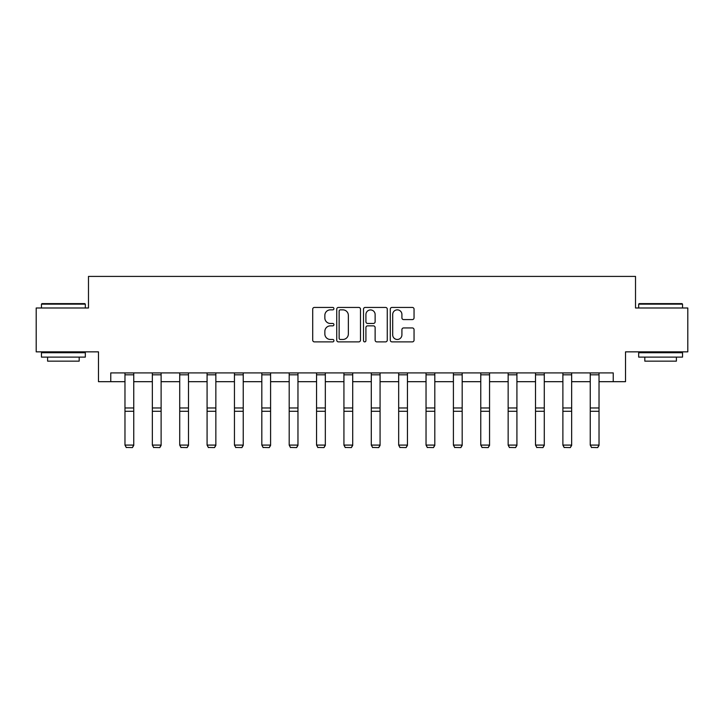 <?xml version="1.0" encoding="UTF-8"?>
<svg xmlns="http://www.w3.org/2000/svg" width="724" height="724" viewBox="0 0 724 724"><rect width="100%" height="100%" fill="white"/><g stroke="black" fill="none" stroke-linecap="round" stroke-linejoin="round"><path stroke-width="1.09" d="M333.927 308.641A1.204 1.204 0 0 0 332.723 307.438L314.424 307.438A1.72 1.72 0 0 0 312.705 309.157L312.705 340.162A1.72 1.72 0 0 0 314.424 341.882L332.723 341.882A1.204 1.204 0 0 0 333.927 340.678A1.204 1.204 0 0 0 332.723 339.475L330.352 339.475A5.511 5.511 0 0 1 324.85 333.963L324.85 331.375A5.511 5.511 0 0 1 330.352 325.863L332.723 325.863A1.204 1.204 0 0 0 333.927 324.66A1.204 1.204 0 0 0 332.723 323.456L330.352 323.456A5.511 5.511 0 0 1 324.85 317.945L324.85 315.365A5.511 5.511 0 0 1 330.352 309.854L332.723 309.854A1.204 1.204 0 0 0 333.927 308.641M412.327 319.583A1.72 1.72 0 0 0 414.047 317.854L414.047 309.157A1.72 1.72 0 0 0 412.327 307.438L392.01 307.438A1.72 1.72 0 0 0 390.281 309.157L390.281 340.162A1.72 1.72 0 0 0 392.01 341.882L412.327 341.882A1.72 1.72 0 0 0 414.047 340.162L414.047 329.655A1.72 1.72 0 0 0 412.327 327.936L403.63 327.936A1.72 1.72 0 0 0 401.911 329.655L401.911 334.868A4.606 4.606 0 0 1 397.304 339.475A4.606 4.606 0 0 1 392.698 334.868L392.698 314.46A4.606 4.606 0 0 1 397.304 309.854A4.606 4.606 0 0 1 401.911 314.46L401.911 317.854A1.72 1.72 0 0 0 403.63 319.583L412.327 319.583M110.763 381.684L110.763 372.905L613.237 372.905L613.237 381.684L625.518 381.684L625.518 351.855L687.8 351.855L687.8 307.99L635.518 307.99L635.518 276.414L88.482 276.414L88.482 307.99L36.2 307.99L36.2 351.855L98.482 351.855L98.482 381.684L124.971 381.684M360.489 309.157A1.72 1.72 0 0 0 358.769 307.438L338.452 307.438A1.72 1.72 0 0 0 336.732 309.157L336.732 340.162A1.72 1.72 0 0 0 338.452 341.882L358.769 341.882A1.72 1.72 0 0 0 360.489 340.162L360.489 309.157M365.231 307.438L385.548 307.438A1.72 1.72 0 0 1 387.268 309.157L387.268 340.162A1.72 1.72 0 0 1 385.548 341.882L376.851 341.882A1.72 1.72 0 0 1 375.132 340.162L375.132 327.592A1.72 1.72 0 0 0 373.412 325.863L367.638 325.863A1.72 1.72 0 0 0 365.919 327.592L365.919 340.678A1.204 1.204 0 0 1 364.715 341.882A1.204 1.204 0 0 1 363.511 340.678L363.511 309.157A1.72 1.72 0 0 1 365.231 307.438M133.75 381.684L152.348 381.684M161.117 381.684L179.715 381.684M188.484 381.684L207.082 381.684M215.852 381.684L234.449 381.684M243.228 381.684L261.826 381.684M270.595 381.684L289.193 381.684M297.962 381.684L316.56 381.684M325.329 381.684L343.927 381.684M352.706 381.684L371.294 381.684M380.073 381.684L398.671 381.684M407.44 381.684L426.038 381.684M434.807 381.684L453.405 381.684M462.174 381.684L480.772 381.684M489.551 381.684L508.148 381.684M516.918 381.684L535.516 381.684M544.285 381.684L562.883 381.684M571.652 381.684L590.25 381.684M599.029 381.684L613.237 381.684M340.343 309.854A1.204 1.204 0 0 0 339.14 311.058L339.14 338.262A1.204 1.204 0 0 0 340.343 339.475L342.841 339.475A5.511 5.511 0 0 0 348.353 333.963L348.353 315.365A5.511 5.511 0 0 0 342.841 309.854L340.343 309.854M375.132 314.542A4.606 4.606 0 0 0 370.525 309.935A4.606 4.606 0 0 0 365.919 314.542L365.919 321.737A1.72 1.72 0 0 0 367.638 323.456L373.412 323.456A1.72 1.72 0 0 0 375.132 321.737L375.132 314.542M133.75 372.905L133.75 445.405L132.429 447.586L126.293 447.459L132.429 447.586M126.293 447.586L124.971 445.088L133.75 445.088L132.429 447.459M124.971 372.905L124.971 445.088L126.293 447.459M41.992 303.609L84.799 303.609L85.323 304.134L41.467 304.134L41.992 303.609M63.395 357.113L41.467 357.113L41.467 352.733L85.323 352.733L85.323 357.113L63.395 357.113M79.188 357.113L79.188 361.149L47.603 361.149L47.603 357.113M639.202 303.609L682.008 303.609L682.533 304.134L638.677 304.134L639.202 303.609M660.605 357.113L638.677 357.113L638.677 352.733L682.533 352.733L682.533 357.113L660.605 357.113M676.397 357.113L676.397 361.149L644.812 361.149L644.812 357.113M161.117 372.905L161.117 445.405L159.805 447.586L153.66 447.459L159.805 447.586M153.66 447.586L152.348 445.088L161.117 445.088L159.805 447.459M152.348 372.905L152.348 445.088L153.66 447.459M188.484 372.905L188.484 445.405L187.172 447.586L181.027 447.459L187.172 447.586M181.027 447.586L179.715 445.088L188.484 445.088L187.172 447.459M179.715 372.905L179.715 445.088L181.027 447.459M215.852 372.905L215.852 445.405L214.539 447.586L208.394 447.459L214.539 447.586M208.394 447.586L207.082 445.088L215.852 445.088L214.539 447.459M207.082 372.905L207.082 445.088L208.394 447.459M243.228 372.905L243.228 445.405L241.907 447.586L235.771 447.459L241.907 447.586M235.771 447.586L234.449 445.088L243.228 445.088L241.907 447.459M234.449 372.905L234.449 445.088L235.771 447.459M270.595 372.905L270.595 445.405L269.274 447.586L263.138 447.459L269.274 447.586M263.138 447.586L261.826 445.088L270.595 445.088L269.274 447.459M261.826 372.905L261.826 445.088L263.138 447.459M297.962 372.905L297.962 445.405L296.65 447.586L290.505 447.459L296.65 447.586M290.505 447.586L289.193 445.088L297.962 445.088L296.65 447.459M289.193 372.905L289.193 445.088L290.505 447.459M325.329 372.905L325.329 445.405L324.017 447.586L317.872 447.459L324.017 447.586M317.872 447.586L316.56 445.088L325.329 445.088L324.017 447.459M316.56 372.905L316.56 445.088L317.872 447.459M352.706 372.905L352.706 445.405L351.384 447.586L345.248 447.459L351.384 447.586M345.248 447.586L343.927 445.088L352.706 445.088L351.384 447.459M343.927 372.905L343.927 445.088L345.248 447.459M380.073 372.905L380.073 445.405L378.752 447.586L372.616 447.459L378.752 447.586M372.616 447.586L371.294 445.088L380.073 445.088L378.752 447.459M371.294 372.905L371.294 445.088L372.616 447.459M407.44 372.905L407.44 445.405L406.128 447.586L399.983 447.459L406.128 447.586M399.983 447.586L398.671 445.088L407.44 445.088L406.128 447.459M398.671 372.905L398.671 445.088L399.983 447.459M434.807 372.905L434.807 445.405L433.495 447.586L427.35 447.459L433.495 447.586M427.35 447.586L426.038 445.088L434.807 445.088L433.495 447.459M426.038 372.905L426.038 445.088L427.35 447.459M462.174 372.905L462.174 445.405L460.862 447.586L454.726 447.459L460.862 447.586M454.726 447.586L453.405 445.088L462.174 445.088L460.862 447.459M453.405 372.905L453.405 445.088L454.726 447.459M489.551 372.905L489.551 445.405L488.229 447.586L482.094 447.459L488.229 447.586M482.094 447.586L480.772 445.088L489.551 445.088L488.229 447.459M480.772 372.905L480.772 445.088L482.094 447.459M516.918 372.905L516.918 445.405L515.606 447.586L509.461 447.459L515.606 447.586M509.461 447.586L508.148 445.088L516.918 445.088L515.606 447.459M508.148 372.905L508.148 445.088L509.461 447.459M544.285 372.905L544.285 445.405L542.973 447.586L536.828 447.459L542.973 447.586M536.828 447.586L535.516 445.088L544.285 445.088L542.973 447.459M535.516 372.905L535.516 445.088L536.828 447.459M571.652 372.905L571.652 445.405L570.34 447.586L564.195 447.459L570.34 447.586M564.195 447.586L562.883 445.088L571.652 445.088L570.34 447.459M562.883 372.905L562.883 445.088L564.195 447.459M599.029 372.905L599.029 445.405L597.707 447.586L591.571 447.459L597.707 447.586M591.571 447.586L590.25 445.088L599.029 445.088L597.707 447.459M590.25 372.905L590.25 445.088L591.571 447.459M133.75 372.941L124.971 372.941M133.75 407.974L124.971 407.974M133.75 411.295L124.971 411.295M133.75 374.824L124.971 374.824M161.117 372.941L152.348 372.941M161.117 407.974L152.348 407.974M161.117 411.295L152.348 411.295M161.117 374.824L152.348 374.824M188.484 372.941L179.715 372.941M188.484 407.974L179.715 407.974M188.484 411.295L179.715 411.295M188.484 374.824L179.715 374.824M215.852 372.941L207.082 372.941M215.852 407.974L207.082 407.974M215.852 411.295L207.082 411.295M215.852 374.824L207.082 374.824M243.228 372.941L234.449 372.941M243.228 407.974L234.449 407.974M243.228 411.295L234.449 411.295M243.228 374.824L234.449 374.824M270.595 372.941L261.826 372.941M270.595 407.974L261.826 407.974M270.595 411.295L261.826 411.295M270.595 374.824L261.826 374.824M297.962 372.941L289.193 372.941M297.962 407.974L289.193 407.974M297.962 411.295L289.193 411.295M297.962 374.824L289.193 374.824M325.329 372.941L316.56 372.941M325.329 407.974L316.56 407.974M325.329 411.295L316.56 411.295M325.329 374.824L316.56 374.824M352.706 372.941L343.927 372.941M352.706 407.974L343.927 407.974M352.706 411.295L343.927 411.295M352.706 374.824L343.927 374.824M380.073 372.941L371.294 372.941M380.073 407.974L371.294 407.974M380.073 411.295L371.294 411.295M380.073 374.824L371.294 374.824M407.44 372.941L398.671 372.941M407.44 407.974L398.671 407.974M407.44 411.295L398.671 411.295M407.44 374.824L398.671 374.824M434.807 372.941L426.038 372.941M434.807 407.974L426.038 407.974M434.807 411.295L426.038 411.295M434.807 374.824L426.038 374.824M462.174 372.941L453.405 372.941M462.174 407.974L453.405 407.974M462.174 411.295L453.405 411.295M462.174 374.824L453.405 374.824M489.551 372.941L480.772 372.941M489.551 407.974L480.772 407.974M489.551 411.295L480.772 411.295M489.551 374.824L480.772 374.824M516.918 372.941L508.148 372.941M516.918 407.974L508.148 407.974M516.918 411.295L508.148 411.295M516.918 374.824L508.148 374.824M544.285 372.941L535.516 372.941M544.285 407.974L535.516 407.974M544.285 411.295L535.516 411.295M544.285 374.824L535.516 374.824M571.652 372.941L562.883 372.941M571.652 407.974L562.883 407.974M571.652 411.295L562.883 411.295M571.652 374.824L562.883 374.824M599.029 372.941L590.25 372.941M599.029 407.974L590.25 407.974M599.029 411.295L590.25 411.295M599.029 374.824L590.25 374.824M41.467 307.99L41.467 304.134M51.467 352.733L51.467 351.855M75.323 352.733L75.323 351.855M85.323 307.99L85.323 304.134M638.677 307.99L638.677 304.134M648.677 352.733L648.677 351.855M672.533 352.733L672.533 351.855M682.533 307.99L682.533 304.134"/></g></svg>
